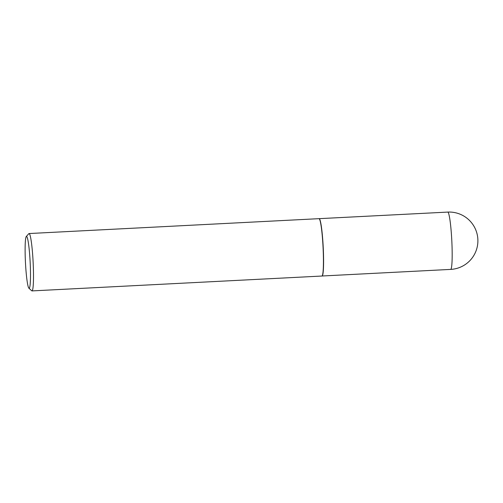 <?xml version="1.0" encoding="UTF-8"?>
<svg xmlns="http://www.w3.org/2000/svg" width="503" height="503" viewBox="0 0 503 503"><rect width="100%" height="100%" fill="white"/><g stroke="black" fill="none" stroke-linecap="round" stroke-linejoin="round"><path stroke-width="0.75" d="M319.154 218.686A28.696 2.603 87.1 0 1 319.191 218.686A28.696 2.603 87.1 0 1 323.108 245.213A28.696 2.603 87.1 0 1 322.134 275.996L321.97 276.028A28.721 2.603 87.1 0 1 321.933 276.034L31.997 290.91A28.721 2.603 87.1 0 1 31.752 290.803L28.916 288.219A25.986 2.358 -92.9 0 0 30.061 260.435A25.986 2.358 -92.9 0 0 26.263 236.529A25.986 2.358 -92.9 0 0 25.552 264.295A25.986 2.358 -92.9 0 0 28.916 288.219M26.263 236.529L28.822 233.669A28.721 2.603 87.1 0 1 29.055 233.543L318.99 218.667A28.721 2.603 87.1 0 1 319.028 218.667A28.721 2.603 87.1 0 1 322.951 245.219A28.721 2.603 87.1 0 1 321.97 276.028M29.055 233.543A28.721 2.603 87.1 0 1 33.016 260.089A28.721 2.603 87.1 0 1 31.997 290.91M322.115 275.996L450.675 269.401A28.696 2.603 -92.9 0 0 450.851 269.325A28.696 2.603 -92.9 0 0 451.694 238.617A28.696 2.603 -92.9 0 0 447.733 212.09L319.028 218.667M450.675 269.401A28.696 28.696 0 0 0 477.85 239.095A28.696 28.696 0 0 0 447.733 212.09"/></g></svg>
